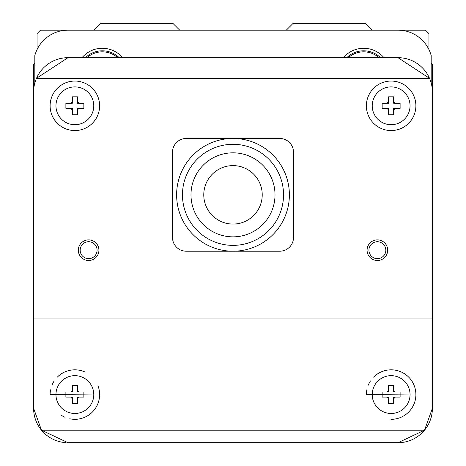 <?xml version="1.0" encoding="UTF-8"?>
<svg xmlns="http://www.w3.org/2000/svg" width="466" height="466" viewBox="0 0 466 466"><rect width="100%" height="100%" fill="white"/><g stroke="black" fill="none" stroke-linecap="round" stroke-linejoin="round"><path stroke-width="0.7" d="M383.961 57.679A26.597 26.597 0 0 0 343.372 57.679M380.506 57.679A24.063 24.063 0 0 0 346.826 57.679A24.063 24.063 0 0 1 380.506 57.679M34.816 63.353L33.634 64.541M432.366 64.541L431.184 63.353M93.771 30.174L100.65 23.3L172.839 23.3L179.713 30.174M37.053 49.571L37.053 33.61L40.49 30.174L66.271 30.174A1.718 1.718 0 0 0 66.271 30.22M431.184 83.053L431.184 55.547A34.379 34.379 0 0 0 398.011 30.174L67.989 30.174A34.379 34.379 0 0 0 34.816 55.547L34.816 83.053M34.816 63.65L33.61 64.553L33.61 179.369M431.184 63.65L432.39 64.553L432.39 179.369M428.947 49.571L428.947 33.61L425.51 30.174L372.229 30.174L365.35 23.3L293.161 23.3L286.287 30.174M432.39 318.942L33.61 318.942L33.61 92.052A34.379 34.379 0 0 1 36.482 78.305L67.989 57.679L398.011 57.679L67.989 57.679A34.379 34.379 0 0 0 36.482 78.305L429.518 78.305L398.011 57.679A34.379 34.379 0 0 1 432.39 92.052L432.39 408.321L424.538 430.188L398.011 442.7L67.989 442.7L41.462 430.188L33.61 408.321A34.379 34.379 0 0 0 66.114 442.648M33.61 318.942L33.61 408.321L33.61 318.942M122.628 57.679A26.597 26.597 0 0 0 82.039 57.679M119.174 57.679A24.063 24.063 0 0 0 85.494 57.679M50.112 394.574L99.613 395.011L50.112 394.574A24.75 24.75 0 0 1 50.573 389.821M366.381 394.574L415.882 395.011L366.381 394.574A24.75 24.75 0 0 1 366.841 389.821M424.538 430.188L41.462 430.188M50.112 105.805A24.75 24.75 0 0 0 87.241 127.241A24.75 24.75 0 0 0 87.241 84.369A24.75 24.75 0 0 0 50.112 105.805M366.381 105.805A24.75 24.75 0 0 0 403.509 127.241A24.75 24.75 0 0 0 403.509 84.369A24.75 24.75 0 0 0 366.381 105.805M78.305 250.19A10.31 10.31 0 0 0 93.771 259.119A10.31 10.31 0 0 0 93.771 241.26A10.31 10.31 0 0 0 78.305 250.19M367.068 250.19A10.31 10.31 0 0 0 382.539 259.119A10.31 10.31 0 0 0 382.539 241.26A10.31 10.31 0 0 0 367.068 250.19M77.408 398.558L77.408 397.114L78.847 397.114A4.724 4.724 0 0 1 77.408 398.558L77.408 403.556L72.323 403.556L72.323 398.558A4.724 4.724 0 0 1 70.884 397.114L65.887 397.114L65.887 392.028L70.884 392.028A4.724 4.724 0 0 1 72.323 390.59L72.323 385.592L77.408 385.592L77.408 390.59A4.724 4.724 0 0 1 78.847 392.028L83.845 392.028L83.845 397.114L78.847 397.114M55.961 394.574A18.908 18.908 0 0 0 93.456 398.034A18.908 18.908 0 0 0 76.605 375.747A18.908 18.908 0 0 0 55.961 394.574M60.807 414.944A24.75 24.75 0 0 0 65.059 417.297M69.76 418.788A24.75 24.75 0 0 0 97.942 385.627M84.707 371.862A24.75 24.75 0 0 0 57.289 377.145M54.207 380.938A24.75 24.75 0 0 0 51.953 385.207M279.751 138.46L233 138.46A56.38 56.38 0 0 1 289.38 194.84A56.38 56.38 0 0 1 233 251.221L279.751 251.221A13.753 13.753 0 0 0 293.504 237.468L293.504 152.213A13.753 13.753 0 0 0 279.751 138.46M186.249 251.221L233 251.221A56.38 56.38 0 0 1 176.62 194.84A56.38 56.38 0 0 1 233 138.46L186.249 138.46A13.753 13.753 0 0 0 172.496 152.213L172.496 237.468A13.753 13.753 0 0 0 186.249 251.221M262.224 194.84A29.224 29.224 0 0 1 218.385 220.15A29.224 29.224 0 0 1 218.385 169.531A29.224 29.224 0 0 1 262.224 194.84M283.532 194.84A50.532 50.532 0 0 1 207.731 238.604A50.532 50.532 0 0 1 207.731 151.077A50.532 50.532 0 0 1 283.532 194.84M275.01 194.84A42.01 42.01 0 0 1 211.995 231.223A42.01 42.01 0 0 1 211.995 158.457A42.01 42.01 0 0 1 275.01 194.84M67.989 442.7L398.011 442.7A34.379 34.379 0 0 0 432.39 408.321M70.884 108.351L72.323 108.351L72.323 109.79A4.724 4.724 0 0 1 70.884 108.351L65.887 108.351L65.887 103.26L70.884 103.26A4.724 4.724 0 0 1 72.323 101.821L72.323 96.823L77.408 96.823L77.408 101.821A4.724 4.724 0 0 1 78.847 103.26L83.845 103.26L83.845 108.351L78.847 108.351A4.724 4.724 0 0 1 77.408 109.79L77.408 114.787L72.323 114.787L72.323 109.79M70.884 397.114L72.323 397.114L72.323 398.558M72.323 390.59L72.323 392.028L70.884 392.028M78.847 392.028L77.408 392.028L77.408 390.59M372.229 105.805A18.908 18.908 0 0 0 409.725 109.265A18.908 18.908 0 0 0 392.873 86.979A18.908 18.908 0 0 0 372.229 105.805M388.592 114.787L388.592 109.79A4.724 4.724 0 0 1 387.153 108.351L382.155 108.351L382.155 103.26L387.153 103.26A4.724 4.724 0 0 1 388.592 101.821L388.592 96.823L393.677 96.823L393.677 101.821A4.724 4.724 0 0 1 395.116 103.26L400.113 103.26L400.113 108.351L395.116 108.351A4.724 4.724 0 0 1 393.677 109.79L393.677 114.787L388.592 114.787M393.677 109.79L393.677 108.351L395.116 108.351M55.961 105.805A18.908 18.908 0 0 0 93.456 109.265A18.908 18.908 0 0 0 76.605 86.979A18.908 18.908 0 0 0 55.961 105.805M77.408 109.79L77.408 108.351L78.847 108.351M390.957 419.324A24.75 24.75 0 0 0 414.018 385.137A24.75 24.75 0 0 0 373.563 377.145M370.476 380.938A24.75 24.75 0 0 0 368.222 385.207M372.229 394.574A18.908 18.908 0 0 0 409.725 398.034A18.908 18.908 0 0 0 392.873 375.747A18.908 18.908 0 0 0 372.229 394.574M388.592 403.556L388.592 398.558A4.724 4.724 0 0 1 387.153 397.114L382.155 397.114L382.155 392.028L387.153 392.028A4.724 4.724 0 0 1 388.592 390.59L388.592 385.592L393.677 385.592L393.677 390.59A4.724 4.724 0 0 1 395.116 392.028L400.113 392.028L400.113 397.114L395.116 397.114A4.724 4.724 0 0 1 393.677 398.558L393.677 403.556L388.592 403.556M393.677 398.558L393.677 397.114L395.116 397.114M395.116 392.028L393.677 392.028L393.677 390.59M387.153 397.114L388.592 397.114L388.592 398.558M388.592 390.59L388.592 392.028L387.153 392.028M78.847 103.26L77.408 103.26L77.408 101.821M72.323 101.821L72.323 103.26L70.884 103.26M395.116 103.26L393.677 103.26L393.677 101.821M388.592 101.821L388.592 103.26L387.153 103.26M387.153 108.351L388.592 108.351L388.592 109.79M80.164 250.19A8.452 8.452 0 0 0 92.845 257.512A8.452 8.452 0 0 0 92.845 242.868A8.452 8.452 0 0 0 80.164 250.19M368.932 250.19A8.452 8.452 0 0 0 381.607 257.512A8.452 8.452 0 0 0 381.607 242.868A8.452 8.452 0 0 0 368.932 250.19M398.011 57.679L67.989 57.679M378.998 57.679A23.032 23.032 0 0 0 348.335 57.679M117.665 57.679A23.032 23.032 0 0 0 87.002 57.679"/></g></svg>
